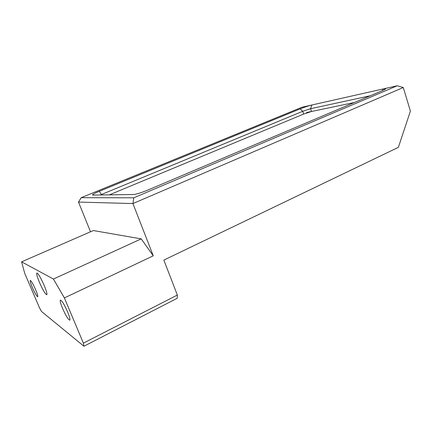 <?xml version="1.0" encoding="UTF-8"?>
<svg xmlns="http://www.w3.org/2000/svg" width="432" height="432" viewBox="0 0 432 432"><rect width="100%" height="100%" fill="white"/><g stroke="black" fill="none" stroke-linecap="round" stroke-linejoin="round"><path stroke-width="0.65" d="M306.504 112.541L354.343 102.514M32.341 287.474C34.97 293.35 36.769 296.444 37.741 296.741C38.027 296.114 37.33 293.787 35.651 289.764C32.999 283.846 31.196 280.741 30.24 280.454C29.954 281.102 30.656 283.441 32.341 287.474M62.575 308.416C65.977 316.019 68.402 319.934 69.844 320.15C70.265 319.291 69.525 316.548 67.63 311.915C64.19 304.252 61.76 300.316 60.345 300.116C59.913 300.991 60.653 303.761 62.575 308.416M39.49 282.474C42.995 290.315 45.436 294.403 46.823 294.727C47.261 293.836 46.37 290.72 44.161 285.368C40.624 277.452 38.173 273.343 36.812 273.04C36.369 273.958 37.26 277.101 39.49 282.474M53.428 279.045L141.226 238.88L153.263 255.809L64.395 297.923L53.428 279.045L21.6 261.846L24.705 273.305L39.496 307.816L41.504 311.472L83.927 346.237L83.387 343.138L177.352 295.051L163.841 260.096L398.38 147.334L410.4 111.11L403.283 87.518L397.251 85.763L382.946 88.987L385.679 88.711C385.819 88.981 384.723 89.618 382.39 90.623L148.457 189.815C142.652 192.213 137.927 193.774 134.276 194.492L92.761 195.091C91.681 194.864 93.868 193.606 99.322 191.306L300.164 108.886C304.555 107.136 308.47 105.84 311.915 104.987L302.065 107.206L81.184 197.689L78.5 202.079L90.515 231.784M177.352 295.051L177.196 298.291L83.927 346.237M141.226 238.88L93.344 230.548L21.6 261.846M370.273 95.758L310.565 108.707L302.713 111.299L100.202 195.005M81.184 197.689L133.817 197.802L397.251 85.763M382.385 90.623L382.946 88.987L311.915 104.987L310.565 108.707L311.483 111.499L303.631 114.075L109.264 194.897M403.283 87.518L132.932 203.553L133.817 197.802M153.263 255.809L132.932 203.553L78.5 202.079M64.395 297.923L83.387 343.138M303.631 114.075L302.713 111.299L300.164 108.886M99.322 191.306L101.736 194.983M385.506 89.03L385.679 88.711"/></g></svg>

